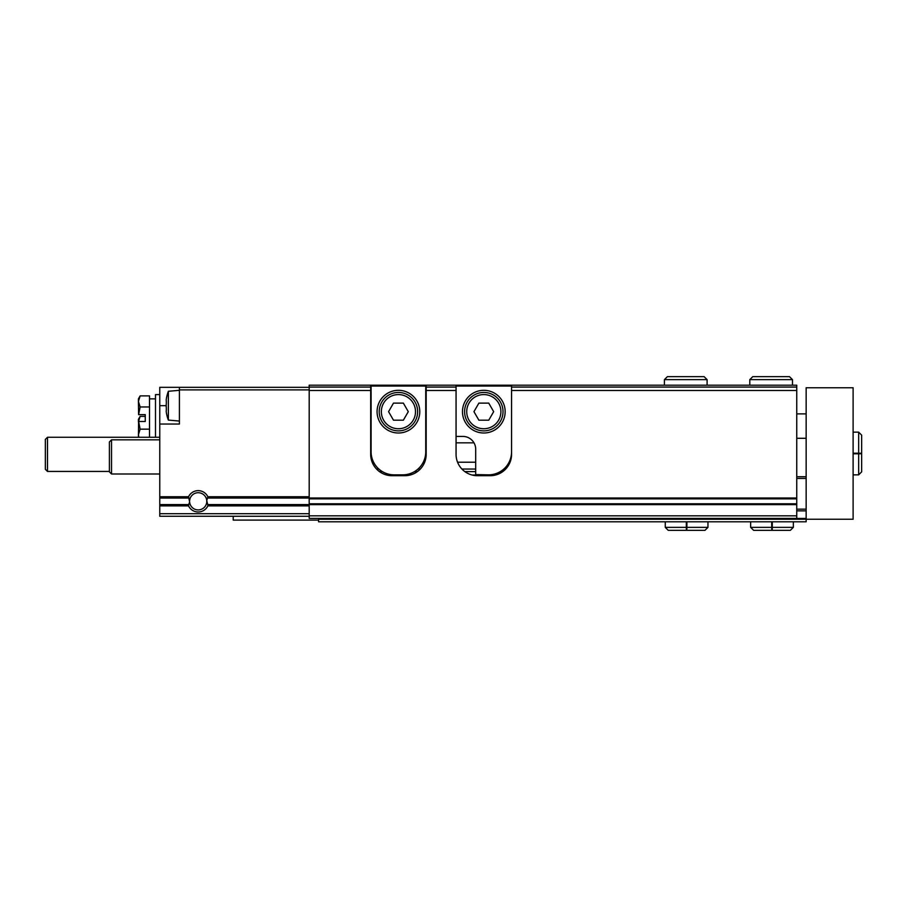 <?xml version="1.0" encoding="UTF-8"?>
<svg xmlns="http://www.w3.org/2000/svg" width="907" height="907" viewBox="0 0 907 907"><rect width="100%" height="100%" fill="white"/><g stroke="black" fill="none" stroke-linecap="round" stroke-linejoin="round"><path stroke-width="1.36" d="M166.4 412.844L166.321 412.3A40.951 40.951 0 0 1 166.264 411.959A40.951 40.951 0 0 0 166.321 412.3M166.435 398.218A40.985 40.985 0 0 1 168.362 391.28L168.362 420.088L179.405 421.052M166.219 411.631L166.264 410.304A40.951 20.476 0 0 0 166.321 410.474L166.321 407.515A40.951 20.476 180 0 1 166.264 407.345A40.951 20.476 180 0 0 166.321 407.515M166.219 407.096L166.219 404.273M166.321 403.853A40.951 20.476 0 0 0 166.264 404.023A40.951 20.476 0 0 1 166.321 403.853L166.321 400.894A40.951 20.476 180 0 0 166.264 401.064L166.219 399.738M166.321 399.057A40.951 40.951 0 0 0 166.264 399.409A40.951 40.951 0 0 1 166.321 399.057L166.4 398.524M309.196 516.264L159.768 516.264L159.768 504.587L188.679 504.587L188.554 505.891A10.669 10.669 0 0 0 207.839 505.891L207.714 504.587L309.196 504.587M159.768 504.587L159.768 496.741L188.554 496.741A10.669 10.669 0 0 1 207.839 496.741L206.762 500.63L207.714 504.587M189.631 500.63A8.594 8.594 0 0 1 198.191 492.728A8.594 8.594 0 0 1 206.762 500.63L206.762 502.002A8.594 8.594 0 0 1 198.191 509.915A8.594 8.594 0 0 1 189.631 502.002L188.554 496.741M188.679 504.587L189.631 502.002M159.768 496.741L159.768 424.045L179.405 424.045L179.405 387.323L309.196 387.323M159.768 424.045L159.768 387.323L179.405 387.323M796.754 390.486L796.754 387.074L511.559 387.074L511.559 390.486L796.754 390.486L796.754 498.839L309.196 498.839L309.196 390.486L370.68 390.486L370.68 454.35A21.349 21.349 0 0 0 392.017 475.699L404.828 475.699A21.349 21.349 0 0 0 426.177 454.35L426.177 390.486L456.062 390.486L456.062 387.074L426.177 387.074L426.177 390.486M456.062 385.192L511.559 385.192L511.559 454.35A21.349 21.349 0 0 1 490.211 475.699L477.411 475.699A21.349 21.349 0 0 1 456.062 454.35L456.062 385.192L426.177 385.192L426.177 387.074M370.68 390.486L370.68 387.074L309.196 387.074L309.196 385.192L426.177 385.192M309.196 390.486L309.196 387.074M370.68 387.074L370.68 385.192M796.754 387.074L796.754 385.192L511.559 385.192M404.828 475.699L410.191 475.019L386.665 475.019L392.017 475.699M490.211 475.699L495.573 475.019L472.048 475.019L477.411 475.699M505.709 469.044L503.804 469.044M475.699 469.044L461.912 469.044M420.326 469.044L417.991 469.044M378.854 469.044L376.53 469.044M796.754 498.839L796.754 518.396L309.196 518.396L309.196 498.839M109.396 471.436L47.481 471.436L47.481 437.276L159.768 437.276M47.481 471.436L45.35 469.293L45.35 439.407L47.481 437.276M138.42 401.427L138.601 414.646L140.143 406.971L138.42 401.427L140.143 395.883L138.42 401.427L138.42 398.853L140.143 395.883L149.519 395.883L149.519 437.276L155.494 437.276L155.494 394.579L159.768 394.579M138.816 437.276L138.42 434.702L140.143 429.158L138.601 421.483L138.42 437.276M140.143 429.158L149.519 429.158M138.601 421.483L145.256 421.483L145.256 414.646L138.601 414.646M140.143 406.971L149.519 406.971M145.256 416.37L140.143 416.37L138.42 421.914L140.143 416.37L138.42 419.34L138.42 421.483M511.559 451.788A23.049 23.049 0 0 1 488.51 474.849L475.699 474.588L475.699 449.226A12.811 12.811 0 0 0 462.887 436.426L456.062 436.426M479.111 474.849A23.049 23.049 0 0 1 475.699 474.588M462.468 411.665A21.349 21.349 0 0 0 494.485 430.145A21.349 21.349 0 0 0 494.485 393.173A21.349 21.349 0 0 0 462.468 411.665M456.062 386.042L511.559 386.042M466.731 411.665A17.074 17.074 0 0 0 492.354 426.449A17.074 17.074 0 0 0 492.354 396.869A17.074 17.074 0 0 0 466.731 411.665M488.737 403.116L478.885 403.116L473.953 411.665L478.885 420.202L488.737 420.202L493.669 411.665L488.737 403.116M464.599 411.665A19.217 19.217 0 0 0 493.419 428.297A19.217 19.217 0 0 0 493.419 395.021A19.217 19.217 0 0 0 464.599 411.665M371.099 451.788L371.099 386.042L425.746 386.042L425.746 451.788A23.049 23.049 0 0 1 402.697 474.849L394.16 474.849A23.049 23.049 0 0 1 371.099 451.788M377.074 411.665A21.349 21.349 0 0 0 409.102 430.145A21.349 21.349 0 0 0 409.102 393.173A21.349 21.349 0 0 0 377.074 411.665M381.348 411.665A17.074 17.074 0 0 0 406.96 426.449A17.074 17.074 0 0 0 406.96 396.869A17.074 17.074 0 0 0 381.348 411.665M403.354 403.116L393.491 403.116L388.57 411.665L393.491 420.202L403.354 420.202L408.286 411.665L403.354 403.116M379.217 411.665A19.217 19.217 0 0 0 408.037 428.297A19.217 19.217 0 0 0 408.037 395.021A19.217 19.217 0 0 0 379.217 411.665M853.113 519.246L853.113 387.754L806.153 387.754L806.153 519.246L853.113 519.246M796.754 438.296L806.153 438.296M318.584 519.246L806.153 519.246L806.153 521.808L318.584 521.808L318.584 518.396M796.754 510.879L806.153 510.879M318.584 518.453L806.153 518.453M796.754 476.731L806.153 476.731M233.201 516.264L233.201 520.096L318.584 520.096M159.768 473.998L111.527 473.998L111.527 439.838L159.768 439.838M111.527 473.998L109.396 471.855L109.396 441.97L111.527 439.838M771.698 521.808L771.698 527.364L750.645 527.364L753.638 530.346L790.348 530.346L793.342 527.364L772.288 527.364C772.22 531.185 772.152 531.185 772.084 527.364L772.084 521.808M772.288 521.808L772.288 527.364C772.22 531.185 772.152 531.185 772.084 527.364L771.914 527.364C771.834 531.185 771.766 531.185 771.698 527.364C771.766 531.185 771.834 531.185 771.914 527.364L771.914 521.808M686.316 521.808L686.316 527.364L665.262 527.364L668.244 530.346L686.418 530.346M686.905 521.808L686.905 527.364C686.826 531.185 686.758 531.185 686.69 527.364L686.69 521.808M686.52 521.808L686.52 527.364C686.452 531.185 686.384 531.185 686.316 527.364C686.384 531.185 686.452 531.185 686.52 527.364L686.69 527.364C686.758 531.185 686.826 531.185 686.905 527.364L707.959 527.364L704.966 530.346L686.78 530.346M853.113 453.795L858.657 453.795L858.657 474.849L861.65 471.855L861.65 453.693M853.113 453.205L858.657 453.205C862.489 453.273 862.489 453.341 858.657 453.409L853.113 453.409M853.113 453.591L858.657 453.591C862.489 453.659 862.489 453.727 858.657 453.795C862.489 453.727 862.489 453.659 858.657 453.591L858.657 453.409C862.489 453.341 862.489 453.273 858.657 453.205L858.657 432.151L861.65 435.145L861.65 453.319M792.491 385.192L792.491 379.636L749.794 379.636L749.794 385.192L749.794 379.636L752.776 376.654M664.412 385.192L664.412 379.636L667.393 376.654L704.115 376.654L707.097 379.636L664.412 379.636L664.412 385.192M207.839 505.891L309.196 505.891M159.768 505.891L188.554 505.891M207.714 498.045L309.196 498.045M159.768 498.045L188.679 498.045M207.839 496.741L309.196 496.741M179.405 389.885L309.196 389.885M796.754 498.011L309.196 498.011M159.768 513.702L309.196 513.702M502.795 471.606L500.301 471.606M475.699 471.606L464.826 471.606M417.401 471.606L414.488 471.606M382.357 471.606L379.443 471.606M510.063 462.207L509.076 462.207M475.699 462.207L457.559 462.207M424.68 462.207L423.263 462.207M373.593 462.207L372.176 462.207M473.987 442.831L456.062 442.831M796.754 515.834L309.196 515.834M796.754 504.621L309.196 504.621M796.754 503.793L309.196 503.793M159.768 405.678L166.151 405.678M796.754 509.167L806.153 509.167M796.754 478.431L806.153 478.431M166.435 413.15A40.985 40.985 0 0 0 168.362 420.088M168.362 391.28L179.405 390.316M149.519 398.853L155.494 398.853M806.153 413.875L796.754 413.875M750.645 521.808L750.645 527.364M793.342 521.808L793.342 527.364M771.8 530.346L753.638 530.346M665.262 521.808L665.262 527.364M707.959 521.808L707.959 527.364M853.113 474.849L858.657 474.849M853.113 432.151L858.657 432.151M792.491 379.636L789.498 376.654L752.787 376.654M707.097 385.192L707.097 379.636"/></g></svg>
